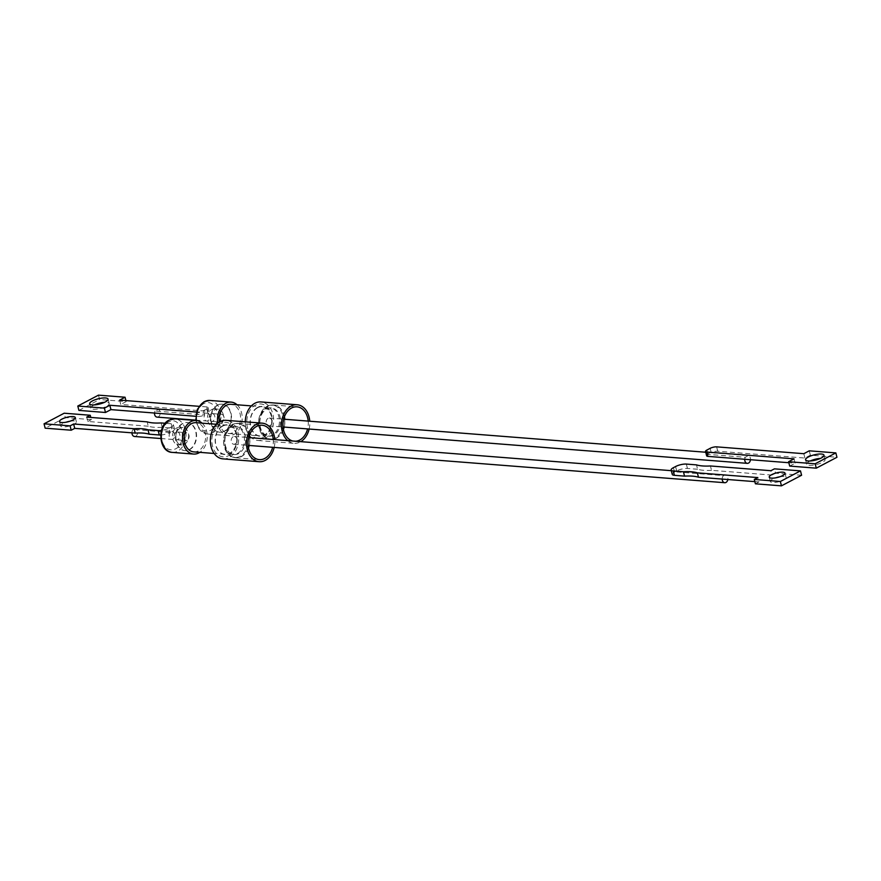 <?xml version="1.0" encoding="UTF-8"?>
<svg xmlns="http://www.w3.org/2000/svg" width="881" height="881" viewBox="0 0 881 881"><rect width="100%" height="100%" fill="white"/><g stroke="black" fill="none" stroke-linecap="round" stroke-linejoin="round"><path stroke-width="0.66" stroke-dasharray="4.41 3.3" d="M268.121 418.321A3.909 2.863 94.5 0 0 266.183 422.583A3.909 2.863 94.5 0 0 268.727 425.864A3.909 2.863 94.5 0 0 269.96 425.6A3.909 2.863 94.5 0 0 271.888 421.338A3.909 2.863 94.5 0 0 269.344 418.057A3.909 2.863 94.5 0 0 268.121 418.321M744.742 459.265A3.909 2.863 -85.5 0 1 745.282 457.294L748.41 455.642A3.909 2.863 -85.5 0 1 750.458 459.717M706.628 455.807A4.702 1.344 165.8 0 1 707.994 454.409L745.282 457.294M708.06 454.376A3.909 2.863 -85.5 0 1 709.458 452.889A3.909 2.863 -85.5 0 1 710.681 452.625A3.909 2.863 -85.5 0 1 711.187 452.724L711.264 452.691A4.702 1.344 165.8 0 1 717.718 451.226L804.926 458.054L810.366 455.191L836.95 457.272M810.19 460.994A9.504 2.709 -14.2 0 0 809.43 461.369A9.504 2.709 -14.2 0 0 806.677 464.199A9.504 2.709 -14.2 0 0 812.612 465.245A9.504 2.709 -14.2 0 0 822.336 462.382A9.504 2.709 -14.2 0 0 825.09 459.541A9.504 2.709 -14.2 0 0 820.475 458.384M265.71 408.795A14.173 10.374 -85.5 0 1 270.148 407.837A14.173 10.374 -85.5 0 1 279.376 419.719A14.173 10.374 -85.5 0 1 272.372 435.126A14.173 10.374 -85.5 0 1 267.934 436.084A14.173 10.374 -85.5 0 1 258.706 424.202A14.173 10.374 -85.5 0 1 265.71 408.795M266.866 408.883A14.173 10.374 -85.5 0 1 271.304 407.925A14.173 10.374 -85.5 0 1 280.532 419.808A14.173 10.374 -85.5 0 1 273.528 435.214A14.173 10.374 -85.5 0 1 269.09 436.172A14.173 10.374 -85.5 0 1 259.862 424.29A14.173 10.374 -85.5 0 1 266.866 408.883M267.064 406.262A17.069 12.488 -85.5 0 1 272.405 405.106A17.069 12.488 -85.5 0 1 283.517 419.422A17.069 12.488 -85.5 0 1 275.081 437.978A17.069 12.488 -85.5 0 1 269.74 439.134A17.069 12.488 -85.5 0 1 258.629 424.818A17.069 12.488 -85.5 0 1 267.064 406.262M283.374 429.234A17.069 12.488 -85.5 0 1 276.238 438.066A17.069 12.488 -85.5 0 1 270.896 439.223A17.069 12.488 -85.5 0 1 259.774 424.906A17.069 12.488 -85.5 0 1 268.22 406.35A17.069 12.488 -85.5 0 1 273.562 405.194A17.069 12.488 -85.5 0 1 284.332 417.01M284.651 419.257A17.069 12.488 -85.5 0 1 284.045 427.065M308.196 421.096A17.257 12.631 -85.5 0 1 307.59 428.904M284.42 416.746A17.257 12.631 94.5 0 0 273.573 404.996A17.257 12.631 94.5 0 0 268.165 406.174A17.257 12.631 94.5 0 0 259.631 424.939A17.257 12.631 94.5 0 0 270.874 439.421A17.257 12.631 94.5 0 0 276.282 438.242A17.257 12.631 94.5 0 0 283.429 429.51M284.189 427.076A17.257 12.631 94.5 0 0 284.805 419.268M245.281 421.834A19.338 14.151 94.5 0 0 257.957 440.489A19.338 14.151 94.5 0 0 264.014 439.167A19.338 14.151 94.5 0 0 273.573 418.156A19.338 14.151 94.5 0 0 260.974 401.934M287.768 440.632A19.338 14.151 94.5 0 0 294.111 443.319A19.338 14.151 94.5 0 0 300.168 442.009A19.338 14.151 94.5 0 0 300.806 441.645M263.529 437.284A17.301 12.664 94.5 0 0 271.491 414.874A17.301 12.664 94.5 0 0 255.402 405.139A17.301 12.664 94.5 0 0 247.44 427.538A17.301 12.664 94.5 0 0 263.529 437.284M257.549 407.44A14.955 10.946 -85.5 0 1 271.458 415.865A14.955 10.946 -85.5 0 1 264.575 435.225A14.955 10.946 -85.5 0 1 250.667 426.811A14.955 10.946 -85.5 0 1 257.549 407.44M219.259 422.043A14.636 10.715 94.5 0 0 228.708 433.485A14.636 10.715 94.5 0 0 233.289 432.494A14.636 10.715 94.5 0 0 240.524 416.57A14.636 10.715 94.5 0 0 230.987 404.291M257.615 407.738A14.636 10.715 94.5 0 0 250.38 423.651A14.636 10.715 94.5 0 0 259.917 435.93A14.636 10.715 94.5 0 0 264.498 434.939A14.636 10.715 94.5 0 0 271.744 419.015A14.636 10.715 94.5 0 0 262.208 406.736A14.636 10.715 94.5 0 0 257.615 407.738M237.055 404.775A16.827 12.323 -85.5 0 1 241.548 412.726A16.827 12.323 -85.5 0 1 228.531 435.666A16.827 12.323 -85.5 0 1 218.147 425.049A16.827 12.323 -85.5 0 1 217.75 423.1M203.577 403.641C197.234 408.277 195.097 414.819 197.157 423.276C198.357 429.344 202.762 431.767 210.383 430.556C216.649 426.096 218.785 419.554 216.803 410.92C214.975 406.185 210.966 400.073 203.577 403.641M94.278 404.919A9.504 2.709 -14.2 0 0 90.765 408.123A9.504 2.709 -14.2 0 0 93.364 409.28A9.504 2.709 -14.2 0 0 103.76 407.474A9.504 2.709 -14.2 0 0 109.178 403.465A9.504 2.709 -14.2 0 0 106.579 402.32A9.504 2.709 -14.2 0 0 104.564 402.32M119.629 400.095L120.73 404.456L207.938 411.295L206.837 406.923A4.702 1.344 165.8 0 1 208.125 407.496A4.702 1.344 165.8 0 1 206.76 408.894L203.489 410.612A4.702 1.344 165.8 0 1 197.036 412.088L198.137 416.449L195.67 416.261M206.837 406.923L199.04 406.317M196.408 412.033L197.036 412.088M98.485 395.151L99.586 399.511L126.17 401.593L120.73 404.456M78.905 410.403L99.586 399.511M125.917 400.591L126.17 401.593M206.76 408.894L207.861 413.266A4.702 1.344 -14.2 0 0 209.226 411.856A4.702 1.344 -14.2 0 0 207.938 411.295M207.861 413.266L207.795 413.299A3.909 2.863 -85.5 0 1 209.799 417.671A3.909 2.863 -85.5 0 1 206.672 420.997A3.909 2.863 -85.5 0 1 204.359 418.849A3.909 2.863 -85.5 0 1 204.667 414.94L155.056 411.053L158.184 409.412L207.795 413.299M204.667 414.94L203.489 410.612M198.137 416.449A4.702 1.344 -14.2 0 0 204.601 414.984M155.056 411.053A3.909 2.863 94.5 0 0 154.516 413.035M157.06 417.109A3.909 2.863 94.5 0 0 160.188 413.784A3.909 2.863 94.5 0 0 158.184 409.412M309.132 429.025A19.338 14.151 94.5 0 0 309.749 421.217M295.719 441.249A17.257 12.631 -85.5 0 1 294.276 441.249A17.257 12.631 -85.5 0 1 292.855 441.029M803.813 453.693L804.926 458.054M809.254 450.819L810.366 455.191M794.023 458.847L795.125 463.208L788.836 462.723M789.684 466.082L795.125 463.208M711.187 452.724L748.41 455.642M230.602 413.024A14.096 10.319 94.5 0 0 221.913 404.137A14.096 10.319 94.5 0 0 217.497 405.095A14.096 10.319 94.5 0 0 211.011 423.343A14.096 10.319 94.5 0 0 219.71 432.23A14.096 10.319 94.5 0 0 224.115 431.272A14.096 10.319 94.5 0 0 230.602 413.024M211.385 423.365A14.096 10.319 -85.5 0 1 222.276 404.159A14.096 10.319 -85.5 0 1 230.976 413.057A14.096 10.319 -85.5 0 1 220.085 432.263A14.096 10.319 -85.5 0 1 211.385 423.365M211.077 413.85A3.909 2.863 94.5 0 0 209.138 418.112A3.909 2.863 94.5 0 0 211.682 421.393A3.909 2.863 94.5 0 0 212.916 421.129A3.909 2.863 94.5 0 0 214.843 416.867A3.909 2.863 94.5 0 0 212.299 413.585A3.909 2.863 94.5 0 0 211.077 413.85M220.261 414.577A3.909 2.863 94.5 0 0 218.323 418.827A3.909 2.863 94.5 0 0 220.878 422.109A3.909 2.863 94.5 0 0 222.1 421.845A3.909 2.863 94.5 0 0 224.038 417.594A3.909 2.863 94.5 0 0 221.483 414.312A3.909 2.863 94.5 0 0 220.261 414.577M223.289 414.687A8.766 6.42 94.5 0 0 217.871 409.158A8.766 6.42 94.5 0 0 215.129 409.753A8.766 6.42 94.5 0 0 211.099 421.107A8.766 6.42 94.5 0 0 216.506 426.635A8.766 6.42 94.5 0 0 219.248 426.041A8.766 6.42 94.5 0 0 223.289 414.687M211.836 409.5A8.766 6.42 -85.5 0 1 214.579 408.894A8.766 6.42 -85.5 0 1 219.986 414.433A8.766 6.42 -85.5 0 1 215.955 425.787A8.766 6.42 -85.5 0 1 213.213 426.382A8.766 6.42 -85.5 0 1 207.795 420.854A8.766 6.42 -85.5 0 1 211.836 409.5M233.168 436.712A3.909 2.863 94.5 0 0 231.229 440.974A3.909 2.863 94.5 0 0 233.784 444.255A3.909 2.863 94.5 0 0 235.007 443.991A3.909 2.863 94.5 0 0 236.945 439.729A3.909 2.863 94.5 0 0 234.39 436.447A3.909 2.863 94.5 0 0 233.168 436.712M722.178 479.066A3.909 2.863 -85.5 0 1 723.51 475.608L674.956 471.809A3.909 2.863 -85.5 0 1 675.573 471.368A3.909 2.863 -85.5 0 1 676.245 471.126L724.799 474.936A3.909 2.863 -85.5 0 1 725.349 474.903A3.909 2.863 -85.5 0 1 727.838 479.506M779.663 476.819A8.138 2.324 165.8 0 1 786.116 477.513A8.138 2.324 165.8 0 1 783.76 479.936A8.138 2.324 165.8 0 1 775.423 482.392A8.138 2.324 165.8 0 1 770.335 481.5A8.138 2.324 165.8 0 1 772.703 479.077A8.138 2.324 165.8 0 1 775.687 477.832M237.418 453.517A14.173 10.374 94.5 0 0 244.422 438.11A14.173 10.374 94.5 0 0 235.194 426.228A14.173 10.374 94.5 0 0 230.756 427.186A14.173 10.374 94.5 0 0 223.752 442.592A14.173 10.374 94.5 0 0 232.98 454.475A14.173 10.374 94.5 0 0 237.418 453.517M231.912 427.274A14.173 10.374 -85.5 0 1 236.35 426.316A14.173 10.374 -85.5 0 1 245.579 438.198A14.173 10.374 -85.5 0 1 238.575 453.605A14.173 10.374 -85.5 0 1 234.137 454.563A14.173 10.374 -85.5 0 1 224.908 442.68A14.173 10.374 -85.5 0 1 231.912 427.274M232.11 424.653A17.069 12.488 -85.5 0 1 237.463 423.497A17.069 12.488 -85.5 0 1 248.574 437.813A17.069 12.488 -85.5 0 1 240.139 456.369A17.069 12.488 -85.5 0 1 234.798 457.525A17.069 12.488 -85.5 0 1 223.675 443.209A17.069 12.488 -85.5 0 1 232.11 424.653M248.42 447.625A17.069 12.488 -85.5 0 1 241.295 456.457A17.069 12.488 -85.5 0 1 235.943 457.613A17.069 12.488 -85.5 0 1 224.831 443.297A17.069 12.488 -85.5 0 1 233.267 424.741A17.069 12.488 -85.5 0 1 238.608 423.585A17.069 12.488 -85.5 0 1 249.378 435.401M249.708 437.648A17.069 12.488 -85.5 0 1 249.092 445.456M273.253 439.487A17.257 12.631 -85.5 0 1 272.636 447.295M249.477 435.137A17.257 12.631 94.5 0 0 238.63 423.387A17.257 12.631 94.5 0 0 233.223 424.565A17.257 12.631 94.5 0 0 224.688 443.33A17.257 12.631 94.5 0 0 235.932 457.812A17.257 12.631 94.5 0 0 241.339 456.633A17.257 12.631 94.5 0 0 248.475 447.9M249.246 445.467A17.257 12.631 94.5 0 0 249.852 437.659M223.003 458.88A19.338 14.151 94.5 0 0 229.06 457.558A19.338 14.151 94.5 0 0 238.619 436.547A19.338 14.151 94.5 0 0 226.032 420.325M228.586 455.675A17.301 12.664 94.5 0 0 236.549 433.265A17.301 12.664 94.5 0 0 220.448 423.53A17.301 12.664 94.5 0 0 212.486 445.929A17.301 12.664 94.5 0 0 228.586 455.675M222.596 425.831A14.955 10.946 -85.5 0 1 236.504 434.256A14.955 10.946 -85.5 0 1 229.633 453.616A14.955 10.946 -85.5 0 1 215.724 445.202A14.955 10.946 -85.5 0 1 222.596 425.831M222.673 426.129A14.636 10.715 94.5 0 0 215.438 442.042A14.636 10.715 94.5 0 0 224.974 454.321A14.636 10.715 94.5 0 0 229.556 453.33A14.636 10.715 94.5 0 0 236.791 437.405A14.636 10.715 94.5 0 0 227.254 425.127A14.636 10.715 94.5 0 0 222.673 426.129M193.754 451.876A14.636 10.715 94.5 0 0 198.346 450.885A14.636 10.715 94.5 0 0 205.581 434.961A14.636 10.715 94.5 0 0 196.045 422.682M168.634 422.032C166.597 422.99 164.725 425.127 163.018 428.452C161.774 430.6 161.333 434.311 161.708 439.575C163.47 446.876 167.214 450.29 172.951 449.817L175.44 448.947C180.671 446.458 182.918 440.335 182.202 430.589C179.052 422.869 175.363 419.719 171.123 421.162L168.634 422.032M69.951 421.228A8.138 2.324 165.8 0 1 76.405 421.922A8.138 2.324 165.8 0 1 74.048 424.356A8.138 2.324 165.8 0 1 65.712 426.8A8.138 2.324 165.8 0 1 60.624 425.919A8.138 2.324 165.8 0 1 62.98 423.486A8.138 2.324 165.8 0 1 65.976 422.241M160.694 434.994A7.83 2.236 -14.2 0 0 170.055 432.527L168.954 428.166A7.83 2.236 165.8 0 1 161.454 430.457M168.954 428.166L171.123 427.021L172.236 431.382A7.83 2.236 -14.2 0 0 174.504 429.047A7.83 2.236 -14.2 0 0 172.357 428.1L162.203 427.307L161.102 422.946M172.357 428.1L171.255 423.739A7.83 2.236 165.8 0 1 173.403 424.686A7.83 2.236 165.8 0 1 171.123 427.021M171.255 423.739L165.199 423.265M162.203 427.307A38.092 10.88 165.8 0 1 148.272 426.217L147.171 421.856M148.272 426.217L87.814 421.481L86.701 417.109M87.814 421.481L91.349 419.62L90.798 417.44M91.349 419.62L65.293 417.572L64.192 413.211M65.293 417.572L45.151 428.177M170.055 432.527L133.273 429.377L134.562 428.706L172.236 431.382M133.273 429.377A3.909 2.863 94.5 0 0 131.941 432.835M134.507 436.48A3.909 2.863 94.5 0 0 137.667 432.802A3.909 2.863 94.5 0 0 135.123 428.673A3.909 2.863 94.5 0 0 134.562 428.706M171.784 431.613A3.909 2.863 -85.5 0 1 172.346 431.591A3.909 2.863 -85.5 0 1 174.89 435.71A3.909 2.863 -85.5 0 1 171.729 439.388A3.909 2.863 -85.5 0 1 169.24 436.569A3.909 2.863 -85.5 0 1 170.496 432.296M202.101 423.155A16.827 12.323 -85.5 0 1 207.178 438.242A16.827 12.323 -85.5 0 1 199.822 452.349M274.189 447.416A19.338 14.151 94.5 0 0 274.795 439.608M674.956 471.809L674.516 472.04A7.83 2.236 -14.2 0 0 672.247 474.374M754.841 481.632L758.937 481.951L757.836 477.579M758.937 481.951L755.402 483.812M801.589 475.244L775.533 473.207L774.432 468.846M775.533 473.207L771.998 475.068L770.897 470.707M771.998 475.068L711.529 470.333L710.427 465.972M711.529 470.333A38.092 10.88 165.8 0 1 697.598 469.243L696.497 464.882M697.598 469.243L687.455 468.45A7.83 2.236 -14.2 0 0 676.696 470.895L676.245 471.126M723.51 475.608L724.799 474.936M176.123 432.241A3.909 2.863 94.5 0 0 174.185 436.502A3.909 2.863 94.5 0 0 176.74 439.784A3.909 2.863 94.5 0 0 177.962 439.52A3.909 2.863 94.5 0 0 179.9 435.258A3.909 2.863 94.5 0 0 177.345 431.976A3.909 2.863 94.5 0 0 176.123 432.241M187.157 440.236A3.909 2.863 -85.5 0 1 185.924 440.5A3.909 2.863 -85.5 0 1 183.38 437.218A3.909 2.863 -85.5 0 1 185.318 432.967A3.909 2.863 -85.5 0 1 186.541 432.703A3.909 2.863 -85.5 0 1 189.085 435.985A3.909 2.863 -85.5 0 1 187.157 440.236M189.173 449.662A14.096 10.319 94.5 0 0 196.144 434.344A14.096 10.319 94.5 0 0 186.959 422.528A14.096 10.319 94.5 0 0 182.543 423.486A14.096 10.319 94.5 0 0 175.583 438.804A14.096 10.319 94.5 0 0 184.757 450.62A14.096 10.319 94.5 0 0 189.173 449.662M189.547 449.695A14.096 10.319 94.5 0 0 196.507 434.377A14.096 10.319 94.5 0 0 187.334 422.55A14.096 10.319 94.5 0 0 182.918 423.508A14.096 10.319 94.5 0 0 175.958 438.826A14.096 10.319 94.5 0 0 185.131 450.654A14.096 10.319 94.5 0 0 189.547 449.695M176.883 427.88A8.766 6.42 -85.5 0 1 179.636 427.285A8.766 6.42 -85.5 0 1 185.34 434.641A8.766 6.42 -85.5 0 1 181.012 444.178A8.766 6.42 -85.5 0 1 178.259 444.773A8.766 6.42 -85.5 0 1 172.555 437.416A8.766 6.42 -85.5 0 1 176.883 427.88M184.305 444.431A8.766 6.42 94.5 0 0 188.644 434.906A8.766 6.42 94.5 0 0 182.929 427.549A8.766 6.42 94.5 0 0 180.187 428.144A8.766 6.42 94.5 0 0 175.848 437.681A8.766 6.42 94.5 0 0 181.563 445.026A8.766 6.42 94.5 0 0 184.305 444.431M196.364 420.512A16.827 12.323 94.5 0 0 196.881 423.387A16.827 12.323 94.5 0 0 207.266 434.003A16.827 12.323 94.5 0 0 212.53 432.857A16.827 12.323 94.5 0 0 220.283 411.064A16.827 12.323 94.5 0 0 209.887 400.448M711.264 452.691L710.152 448.33M716.616 446.854L717.718 451.226M706.892 450.048L707.994 454.409M172.313 452.394A16.827 12.323 94.5 0 0 177.588 451.248A16.827 12.323 94.5 0 0 185.913 432.956A16.827 12.323 94.5 0 0 174.945 418.838M673.414 467.679L674.516 472.04M686.343 464.078L687.455 468.45M676.696 470.895L675.584 466.534M268.727 425.864L283.054 426.988M823.988 455.18L825.09 459.541M271.304 407.925L270.148 407.837M273.562 405.194L272.405 405.106M273.573 404.996L296.974 406.835M257.957 440.489L294.111 443.319M228.708 433.485L259.917 435.93M228.531 435.666L207.266 434.003L199.591 429.862L195.747 420.468M108.077 399.104L109.178 403.465M89.653 403.762L90.765 408.123M208.125 407.496L209.226 411.856M195.714 420.138L206.672 420.997M251.393 405.899L262.208 406.736M270.874 439.421L294.276 441.249M270.896 439.223L269.74 439.134M269.09 436.172L267.934 436.084M805.575 459.838L806.677 464.199M269.344 418.057L283.66 419.18M705.725 452.239L710.681 452.625M211.682 421.393L220.878 422.109M217.871 409.158L214.579 408.894M212.299 413.585L221.483 414.312M216.506 426.635L213.213 426.382M233.784 444.255L248.101 445.379M785.015 473.152L786.116 477.513M236.35 426.316L235.194 426.228M238.608 423.585L237.463 423.497M238.63 423.387L262.02 425.226M224.974 454.321L214.16 453.473M75.303 417.561L76.405 421.922M173.403 424.686L174.504 429.047M59.523 421.547L60.624 425.919M160.76 438.529L171.729 439.388M135.123 428.673L172.346 431.591M227.254 425.127L216.44 424.279M235.932 457.812L259.333 459.64M235.943 457.613L234.798 457.525M234.137 454.563L232.98 454.475M769.234 477.139L770.335 481.5M234.39 436.447L248.717 437.571M671.3 470.674L725.349 474.903M176.74 439.784L185.924 440.5M182.929 427.549L179.636 427.285M177.345 431.976L186.541 432.703M181.563 445.026L178.259 444.773"/><path stroke-width="1.32" d="M750.458 459.717A3.909 2.863 -85.5 0 1 748.52 463.076A3.909 2.863 -85.5 0 1 747.297 463.351A3.909 2.863 -85.5 0 1 744.742 459.265M820.475 458.384A9.504 2.709 -14.2 0 0 810.19 460.994M808.329 457.008A9.504 2.709 165.8 0 1 818.053 454.144A9.504 2.709 165.8 0 1 823.988 455.18A9.504 2.709 165.8 0 1 821.235 458.021A9.504 2.709 165.8 0 1 811.511 460.873A9.504 2.709 165.8 0 1 805.575 459.838A9.504 2.709 165.8 0 1 808.329 457.008M284.332 417.01A17.069 12.488 -85.5 0 1 284.651 419.257M284.045 427.065A17.069 12.488 -85.5 0 1 283.374 429.234M292.855 441.029A17.257 12.631 -85.5 0 1 282.977 425.798A17.257 12.631 -85.5 0 1 291.567 408.002A17.257 12.631 -85.5 0 1 296.974 406.835A17.257 12.631 -85.5 0 1 308.196 421.096M307.59 428.904A17.257 12.631 -85.5 0 1 299.683 440.082A17.257 12.631 -85.5 0 1 295.719 441.249M283.429 429.51A17.257 12.631 94.5 0 0 284.189 427.076M284.805 419.268A17.257 12.631 94.5 0 0 284.42 416.746M309.749 421.217A19.338 14.151 94.5 0 0 297.128 404.764L260.974 401.934A19.338 14.151 94.5 0 0 254.917 403.245A19.338 14.151 94.5 0 0 245.281 421.834M297.128 404.764A19.338 14.151 94.5 0 0 291.082 406.075A19.338 14.151 94.5 0 0 281.557 422.484A19.338 14.151 94.5 0 0 287.768 440.632M251.393 405.899L230.987 404.291A14.636 10.715 94.5 0 0 226.406 405.293A14.636 10.715 94.5 0 0 219.259 422.043M105.467 397.959A9.504 2.709 165.8 0 1 108.077 399.104A9.504 2.709 165.8 0 1 102.659 403.102A9.504 2.709 165.8 0 1 92.263 404.908A9.504 2.709 165.8 0 1 89.653 403.762A9.504 2.709 165.8 0 1 95.082 399.765A9.504 2.709 165.8 0 1 105.467 397.959M199.04 406.317L119.629 400.095L125.069 397.232L98.485 395.151L77.803 406.042L104.387 408.123L109.828 405.26L196.408 412.033M109.828 405.26L110.94 409.621L105.489 412.484L78.905 410.403L77.803 406.042M195.67 416.261L110.94 409.621M104.387 408.123L105.489 412.484M125.069 397.232L125.917 400.591M104.564 402.32A9.504 2.709 -14.2 0 0 94.278 404.919M154.516 413.035A3.909 2.863 94.5 0 0 157.06 417.109L195.714 420.138M217.75 423.1A16.827 12.323 -85.5 0 1 231.163 402.11A16.827 12.323 -85.5 0 1 237.055 404.775M300.806 441.645A19.338 14.151 94.5 0 0 309.132 429.025M788.836 462.723L707.917 456.38L706.815 452.019A4.702 1.344 165.8 0 1 705.527 451.446A4.702 1.344 165.8 0 1 706.892 450.048L710.152 448.33A4.702 1.344 165.8 0 1 716.616 446.854L803.813 453.693L809.254 450.819L835.849 452.9L836.95 457.272L816.269 468.163L789.684 466.082L788.583 461.71L815.167 463.791L835.849 452.9M706.815 452.019L794.023 458.847L788.583 461.71M815.167 463.791L816.269 468.163M707.917 456.38A4.702 1.344 165.8 0 1 706.628 455.807L705.527 451.446M727.838 479.506A3.909 2.863 -85.5 0 1 725.966 482.447A3.909 2.863 -85.5 0 1 724.744 482.711A3.909 2.863 -85.5 0 1 722.178 479.066M775.687 477.832A8.138 2.324 165.8 0 1 779.663 476.819M771.591 474.716A8.138 2.324 165.8 0 1 779.927 472.26A8.138 2.324 165.8 0 1 785.015 473.152A8.138 2.324 165.8 0 1 782.658 475.575A8.138 2.324 165.8 0 1 774.322 478.031A8.138 2.324 165.8 0 1 769.234 477.139A8.138 2.324 165.8 0 1 771.591 474.716M249.378 435.401A17.069 12.488 -85.5 0 1 249.708 437.648M249.092 445.456A17.069 12.488 -85.5 0 1 248.42 447.625M272.636 447.295A17.257 12.631 -85.5 0 1 264.729 458.472A17.257 12.631 -85.5 0 1 259.333 459.64A17.257 12.631 -85.5 0 1 248.09 445.158A17.257 12.631 -85.5 0 1 256.624 426.393A17.257 12.631 -85.5 0 1 262.02 425.226A17.257 12.631 -85.5 0 1 273.253 439.487M248.475 447.9A17.257 12.631 94.5 0 0 249.246 445.467M249.852 437.659A17.257 12.631 94.5 0 0 249.477 435.137M274.795 439.608A19.338 14.151 94.5 0 0 262.186 423.155L226.032 420.325A19.338 14.151 94.5 0 0 219.975 421.636A19.338 14.151 94.5 0 0 210.416 442.658A19.338 14.151 94.5 0 0 223.003 458.88L259.168 461.71A19.338 14.151 94.5 0 0 265.225 460.4A19.338 14.151 94.5 0 0 274.189 447.416M262.186 423.155A19.338 14.151 94.5 0 0 256.129 424.466A19.338 14.151 94.5 0 0 246.57 445.489A19.338 14.151 94.5 0 0 259.168 461.71M216.44 424.279L196.045 422.682A14.636 10.715 94.5 0 0 191.463 423.684A14.636 10.715 94.5 0 0 184.217 439.597A14.636 10.715 94.5 0 0 193.754 451.876L214.16 453.473M199.822 452.349A16.827 12.323 -85.5 0 1 198.853 452.911A16.827 12.323 -85.5 0 1 193.589 454.056A16.827 12.323 -85.5 0 1 182.62 439.938A16.827 12.323 -85.5 0 1 190.946 421.647A16.827 12.323 -85.5 0 1 196.21 420.501A16.827 12.323 -85.5 0 1 202.101 423.155M65.976 422.241A8.138 2.324 165.8 0 1 69.951 421.228M61.879 419.125A8.138 2.324 165.8 0 1 70.216 416.669A8.138 2.324 165.8 0 1 75.303 417.561A8.138 2.324 165.8 0 1 72.947 419.984A8.138 2.324 165.8 0 1 64.61 422.44A8.138 2.324 165.8 0 1 59.523 421.547A8.138 2.324 165.8 0 1 61.879 419.125M165.199 423.265L161.102 422.946A38.092 10.88 165.8 0 1 147.171 421.856L86.701 417.109L90.236 415.248L64.192 413.211L44.05 423.816L70.106 425.853L73.641 423.992L134.11 428.728A38.092 10.88 165.8 0 1 148.041 429.818L158.195 430.611L159.296 434.983A7.83 2.236 -14.2 0 0 160.694 434.994M161.454 430.457A7.83 2.236 165.8 0 1 158.195 430.611M90.798 417.44L90.236 415.248M70.106 425.853L71.207 430.214L45.151 428.177L44.05 423.816M71.207 430.214L74.742 428.353L73.641 423.992M74.742 428.353L135.211 433.089L134.11 428.728M135.211 433.089A38.092 10.88 165.8 0 1 149.142 434.179L148.041 429.818M149.142 434.179L159.296 434.983M131.941 432.835A3.909 2.863 94.5 0 0 134.507 436.48L160.76 438.529M754.29 479.451L780.346 481.489L800.488 470.883L774.432 468.846L770.897 470.707L710.427 465.972A38.092 10.88 165.8 0 1 696.497 464.882L686.343 464.078A7.83 2.236 165.8 0 0 675.584 466.534L673.414 467.679A7.83 2.236 165.8 0 0 671.135 470.014L672.247 474.374A7.83 2.236 -14.2 0 0 674.394 475.322L684.537 476.125L683.436 471.753A38.092 10.88 165.8 0 1 697.367 472.844L757.836 477.579L754.29 479.451L755.402 483.812L781.458 485.849L780.346 481.489M674.394 475.322L673.282 470.961A7.83 2.236 165.8 0 1 671.135 470.014M673.282 470.961L683.436 471.753M684.537 476.125A38.092 10.88 165.8 0 1 698.468 477.216L697.367 472.844M698.468 477.216L754.841 481.632M781.458 485.849L801.589 475.244L800.488 470.883M195.747 420.468L197.388 409.291L204.084 401.692L209.887 400.448A16.827 12.323 94.5 0 0 204.623 401.582A16.827 12.323 94.5 0 0 196.364 420.512M169.67 419.973A16.827 12.323 94.5 0 0 161.355 438.275A16.827 12.323 94.5 0 0 172.313 452.394C158.921 452.294 156.499 425.754 169.13 420.083L174.945 418.838A16.827 12.323 94.5 0 0 169.67 419.973M283.054 426.988L747.297 463.351M231.163 402.11L209.887 400.448M283.66 419.18L705.725 452.239M248.101 445.379L724.744 482.711M193.589 454.056L172.313 452.394M196.21 420.501L174.945 418.838M248.717 437.571L671.3 470.674"/></g></svg>
